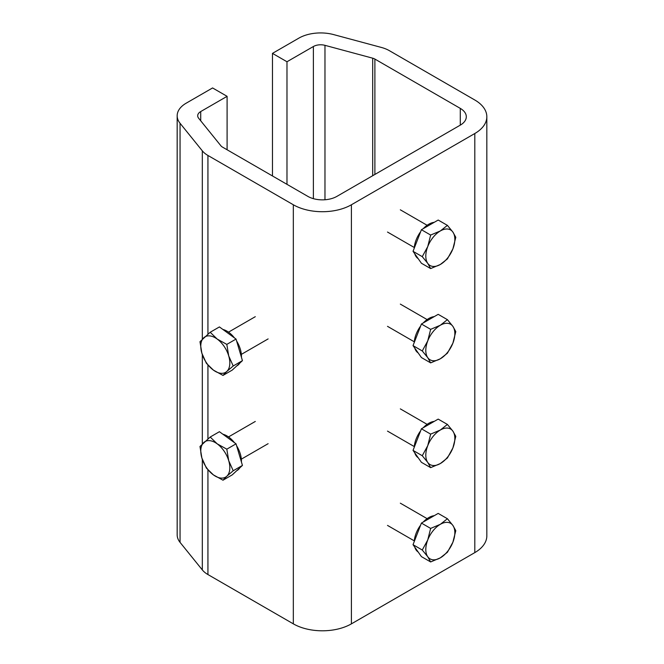 <?xml version="1.0" encoding="UTF-8"?>
<svg xmlns="http://www.w3.org/2000/svg" width="664" height="664" viewBox="0 0 664 664"><rect width="100%" height="100%" fill="white"/><g stroke="black" fill="none" stroke-linecap="round" stroke-linejoin="round"><path stroke-width="1" d="M227.096 149.765L227.096 96.33L200.711 111.569L200.711 120.79M227.096 96.33L212.58 87.947L186.186 103.186A30.793 17.779 0 0 0 177.172 115.76A30.793 17.779 0 0 0 180.052 123.272L180.052 542.364A30.793 17.779 180 0 1 177.172 534.844L177.172 115.76M202.312 339.146L202.312 150.828L180.052 123.272M207.932 469.913L207.932 574.551A28.228 16.301 180 0 1 202.312 569.911L180.052 542.364M202.312 150.828A28.228 16.301 0 0 0 207.932 155.459L293.33 204.769A41.06 23.705 0 0 0 351.405 204.769L351.405 623.853A41.06 23.705 180 0 1 293.33 623.853L293.33 204.769M207.932 574.551L293.33 623.853M474.801 133.522A41.06 23.705 0 0 0 486.828 116.756L486.828 535.848A41.06 23.705 180 0 1 474.801 552.614L474.801 133.522L351.405 204.769M474.801 552.614L351.405 623.853M313.375 198.66L313.375 46.521L286.981 61.752L272.464 53.377L298.858 38.139A30.793 17.779 0 0 1 333.643 34.594L381.368 47.443A28.228 16.301 0 0 1 389.403 50.688L474.801 99.998A41.06 23.705 0 0 1 486.828 116.756M272.464 53.377L272.464 175.952M286.981 61.752L286.981 184.335M372.695 175.711L372.695 58.191L324.97 45.335L324.97 199.764M372.695 58.191A7.702 4.449 180 0 1 374.886 59.071L460.285 108.381A20.534 11.852 180 0 1 466.302 116.756A20.534 11.852 180 0 1 460.285 125.139L336.889 196.386A20.534 11.852 180 0 1 307.855 196.386L222.448 147.084A7.702 4.449 180 0 1 220.921 145.814L198.66 118.258A10.267 5.926 180 0 1 197.698 115.76A10.267 5.926 180 0 1 200.711 111.569M313.375 46.521A10.267 5.926 180 0 1 324.97 45.335M418.171 258.636A20.534 11.852 -60 0 1 414.792 253.831M414.228 248.261A20.534 11.852 -60 0 1 420.627 231.761M423.192 228.698A20.534 11.852 -60 0 1 428.712 224.258A20.534 11.852 -60 0 1 434.223 222.332M430.645 268.58L421.416 263.251L413.033 251.324L421.416 229.719L438.182 220.041L447.411 225.37L440.323 230.964A20.534 11.852 -60 0 1 452.898 232.085A20.534 11.852 -60 0 1 452.898 248.851A20.534 11.852 -60 0 1 440.323 264.488A20.534 11.852 -60 0 1 427.749 263.367A20.534 11.852 -60 0 1 427.749 246.601L422.262 256.653L427.749 263.367L430.645 268.58L440.323 264.488L447.411 258.902L452.898 248.851L455.794 237.297L452.898 232.085L447.411 225.37M440.323 230.964A20.534 11.852 120 0 0 427.749 246.601L430.645 235.048L440.323 230.964M421.416 229.719L430.645 235.048M413.033 251.324L422.262 256.653M418.171 352.924A20.534 11.852 -60 0 1 414.792 348.119M414.228 342.558A20.534 11.852 -60 0 1 420.627 326.057M423.192 322.994A20.534 11.852 -60 0 1 428.712 318.554A20.534 11.852 -60 0 1 434.223 316.62M430.645 362.876L421.416 357.547L413.033 345.62L421.416 324.015L438.182 314.338L447.411 319.666L440.323 325.252A20.534 11.852 -60 0 1 452.898 326.381A20.534 11.852 -60 0 1 452.898 343.139A20.534 11.852 -60 0 1 440.323 358.784A20.534 11.852 -60 0 1 427.749 357.664A20.534 11.852 -60 0 1 427.749 340.898L422.262 350.949L427.749 357.664L430.645 362.876L440.323 358.784L447.411 353.198L452.898 343.139L455.794 331.593L452.898 326.381L447.411 319.666M440.323 325.252A20.534 11.852 120 0 0 427.749 340.898L430.645 329.344L440.323 325.252M421.416 324.015L430.645 329.344M413.033 345.62L422.262 350.949M418.171 457.704A20.534 11.852 -60 0 1 414.792 452.898M414.228 447.329A20.534 11.852 -60 0 1 420.627 430.828M423.192 427.765A20.534 11.852 -60 0 1 428.712 423.325A20.534 11.852 -60 0 1 434.223 421.399M430.645 467.647L421.416 462.318L413.033 450.391L421.416 428.795L438.182 419.108L447.411 424.437L440.323 430.031A20.534 11.852 -60 0 1 452.898 431.152A20.534 11.852 -60 0 1 452.898 447.918A20.534 11.852 -60 0 1 440.323 463.555A20.534 11.852 -60 0 1 427.749 462.434A20.534 11.852 -60 0 1 427.749 445.668L422.262 455.72L427.749 462.434L430.645 467.647L440.323 463.555L447.411 457.969L452.898 447.918L455.794 436.364L452.898 431.152L447.411 424.437M440.323 430.031A20.534 11.852 120 0 0 427.749 445.668L430.645 434.115L440.323 430.031M421.416 428.795L430.645 434.115M413.033 450.391L422.262 455.72M418.171 551.991A20.534 11.852 -60 0 1 414.792 547.186M414.228 541.625A20.534 11.852 -60 0 1 420.627 525.124M423.192 522.062A20.534 11.852 -60 0 1 428.712 517.621A20.534 11.852 -60 0 1 434.223 515.687M430.645 561.943L421.416 556.615L413.033 544.688L421.416 523.083L438.182 513.405L447.411 518.733L440.323 524.319A20.534 11.852 -60 0 1 452.898 525.448A20.534 11.852 -60 0 1 452.898 542.206A20.534 11.852 -60 0 1 440.323 557.851A20.534 11.852 -60 0 1 427.749 556.731A20.534 11.852 -60 0 1 427.749 539.965L422.262 550.016L427.749 556.731L430.645 561.943L440.323 557.851L447.411 552.265L452.898 542.206L455.794 530.66L452.898 525.448L447.411 518.733M440.323 524.319A20.534 11.852 120 0 0 427.749 539.965L430.645 528.411L440.323 524.319M421.416 523.083L430.645 528.411M413.033 544.688L422.262 550.016M236.625 341.03A20.534 11.852 60 0 1 240.335 349.231A20.534 11.852 60 0 1 241.414 357.166M239.729 363.166A20.534 11.852 60 0 1 237.181 365.665L236.757 365.914M222.88 329.452A20.534 11.852 60 0 1 234.442 337.901M210.197 332.257L199.98 341.703L201.881 353.248A20.534 11.852 60 0 1 203.79 337.727A20.534 11.852 60 0 1 217.211 339.072L210.197 332.257L219.427 326.929L236.044 339.072L239.248 349.862L242.443 360.652L232.226 370.097L222.996 375.426L226.814 371.45A20.534 11.852 60 0 1 213.393 370.105L222.996 375.426M228.723 355.937A20.534 11.852 60 0 1 226.814 371.45L233.213 365.98L228.723 355.937L226.814 344.392L217.211 339.072A20.534 11.852 60 0 1 228.723 355.937M201.881 353.248A20.534 11.852 -120 0 0 213.393 370.105L206.38 363.291L201.881 353.248M236.044 339.072L226.814 344.392M242.443 360.652L233.213 365.98M236.625 445.801A20.534 11.852 60 0 1 240.335 454.002A20.534 11.852 60 0 1 241.414 461.945M239.729 467.937A20.534 11.852 60 0 1 237.181 470.436L236.757 470.685M222.88 434.223A20.534 11.852 60 0 1 234.442 442.672M210.197 437.028L199.98 446.474L201.881 458.019A20.534 11.852 60 0 1 203.79 442.506A20.534 11.852 60 0 1 217.211 443.851L210.197 437.028L219.427 431.7L236.044 443.842L239.248 454.632L242.443 465.422L232.226 474.876L222.996 480.205L226.814 476.229A20.534 11.852 60 0 1 213.393 474.884L222.996 480.205M228.723 460.708A20.534 11.852 60 0 1 226.814 476.229L233.213 470.751L228.723 460.708L226.814 449.171L217.211 443.851A20.534 11.852 60 0 1 228.723 460.708M201.881 458.019A20.534 11.852 -120 0 0 213.393 474.884L206.38 468.062L201.881 458.019M236.044 443.842L226.814 449.171M242.443 465.422L233.213 470.751M202.312 569.911L202.312 459.363M202.312 443.917L202.312 354.593M207.932 155.459L207.932 334.125M207.932 365.142L207.932 438.896M460.285 125.139L460.285 108.381M374.886 59.071L374.886 174.449M387.502 232.043L414.278 247.506M400.334 209.816L427.11 225.279M387.502 326.339L414.278 341.802M400.334 304.112L427.11 319.575M387.502 431.11L414.278 446.573M400.334 408.883L427.11 424.346M387.502 525.407L414.278 540.869M400.334 503.179L427.11 518.642M268.123 338.914L241.347 354.377M255.291 316.686L228.516 332.149M268.123 443.685L241.347 459.148M255.291 421.457L228.516 436.92"/></g></svg>
